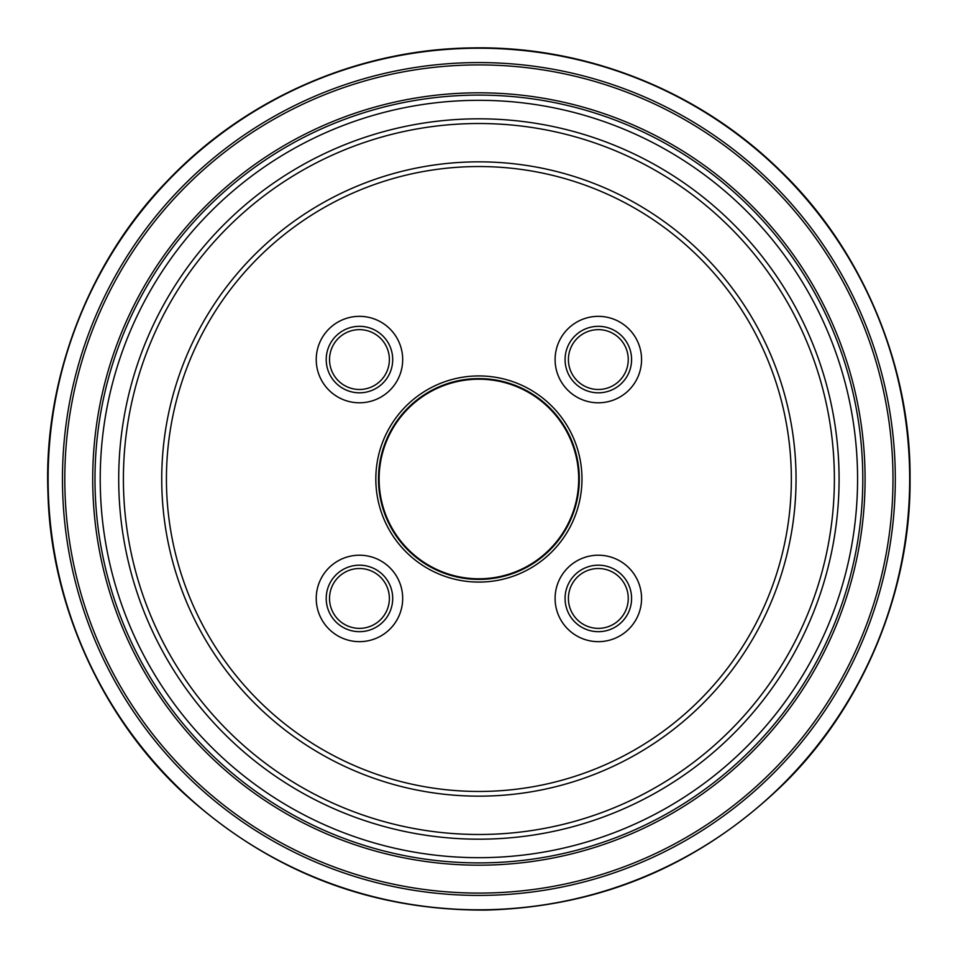 <?xml version="1.0" encoding="UTF-8"?>
<svg xmlns="http://www.w3.org/2000/svg" width="958" height="958" viewBox="0 0 958 958"><rect width="100%" height="100%" fill="white"/><g stroke="black" fill="none" stroke-linecap="round" stroke-linejoin="round"><path stroke-width="1.44" d="M402.683 359.561A43.23 43.23 0 0 1 359.454 402.791A43.23 43.23 0 0 1 316.236 359.561A43.23 43.23 0 0 1 359.454 316.344A43.23 43.23 0 0 1 402.683 359.561M641.561 598.439A43.23 43.23 0 0 1 598.331 641.656A43.23 43.23 0 0 1 555.101 598.439A43.23 43.23 0 0 1 598.331 555.209A43.23 43.23 0 0 1 641.561 598.439M402.683 598.439A43.23 43.23 0 0 1 359.454 641.656A43.23 43.23 0 0 1 316.236 598.439A43.23 43.23 0 0 1 359.454 555.209A43.23 43.23 0 0 1 402.683 598.439M641.561 359.561A43.23 43.23 0 0 1 598.331 402.791A43.23 43.23 0 0 1 555.101 359.561A43.23 43.23 0 0 1 598.331 316.344A43.23 43.23 0 0 1 641.561 359.561M581.973 479A103.069 103.069 0 0 1 478.892 582.081A103.069 103.069 0 0 1 375.823 479A103.069 103.069 0 0 1 478.892 375.931A103.069 103.069 0 0 1 581.973 479M379.105 479A99.788 99.788 0 0 0 528.792 565.424A99.788 99.788 0 0 0 528.792 392.576A99.788 99.788 0 0 0 379.105 479M359.454 631.681A33.255 33.255 0 0 1 326.211 598.439A33.255 33.255 0 0 1 359.454 565.184A33.255 33.255 0 0 1 392.708 598.439A33.255 33.255 0 0 1 359.454 631.681M329.528 598.439A29.926 29.926 0 0 0 359.454 628.364A29.926 29.926 0 0 0 389.379 598.439A29.926 29.926 0 0 0 359.454 568.513A29.926 29.926 0 0 0 329.528 598.439M598.331 631.681A33.255 33.255 0 0 1 565.076 598.439A33.255 33.255 0 0 1 598.331 565.184A33.255 33.255 0 0 1 631.585 598.439A33.255 33.255 0 0 1 598.331 631.681M568.405 598.439A29.926 29.926 0 0 0 598.331 628.364A29.926 29.926 0 0 0 628.256 598.439A29.926 29.926 0 0 0 598.331 568.513A29.926 29.926 0 0 0 568.405 598.439M598.331 392.816A33.255 33.255 0 0 1 565.076 359.561A33.255 33.255 0 0 1 598.331 326.319A33.255 33.255 0 0 1 631.585 359.561A33.255 33.255 0 0 1 598.331 392.816M568.405 359.561A29.926 29.926 0 0 0 598.331 389.487A29.926 29.926 0 0 0 628.256 359.561A29.926 29.926 0 0 0 598.331 329.636A29.926 29.926 0 0 0 568.405 359.561M359.454 389.487A29.926 29.926 0 0 0 389.379 359.561A29.926 29.926 0 0 0 359.454 329.636A29.926 29.926 0 0 0 329.528 359.561A29.926 29.926 0 0 0 359.454 389.487M359.454 392.816A33.255 33.255 0 0 1 330.666 342.94A33.255 33.255 0 0 1 388.253 342.94A33.255 33.255 0 0 1 359.454 392.816M791.344 479A312.452 312.452 0 0 0 322.666 208.401A312.452 312.452 0 0 0 322.666 749.599A312.452 312.452 0 0 0 791.344 479M100.219 479A378.673 378.673 0 0 0 668.229 806.947A378.673 378.673 0 0 0 668.229 151.053A378.673 378.673 0 0 0 100.219 479M118.708 479A360.196 360.196 0 0 1 658.984 167.063A360.196 360.196 0 0 1 658.984 790.937A360.196 360.196 0 0 1 118.708 479M834.382 479A355.49 355.49 0 0 0 478.892 123.51A355.49 355.49 0 0 0 123.402 479A355.49 355.49 0 0 0 478.892 834.49A355.49 355.49 0 0 0 834.382 479M796.05 479A317.158 317.158 0 0 1 320.319 753.671A317.158 317.158 0 0 1 320.319 204.329A317.158 317.158 0 0 1 796.05 479M378.482 479A100.41 100.41 0 0 0 529.103 565.962A100.41 100.41 0 0 0 529.103 392.038A100.41 100.41 0 0 0 378.482 479M909.681 479A430.789 430.789 0 0 1 263.498 852.069A430.789 430.789 0 0 1 263.498 105.931A430.789 430.789 0 0 1 909.681 479M895.299 479A416.407 416.407 0 0 0 270.683 118.373A416.407 416.407 0 0 0 270.683 839.627A416.407 416.407 0 0 0 895.299 479M892.988 479A414.096 414.096 0 0 1 271.844 837.615A414.096 414.096 0 0 1 271.844 120.385A414.096 414.096 0 0 1 892.988 479M865.074 479A386.17 386.17 0 0 0 285.807 144.562A386.17 386.17 0 0 0 285.807 813.438A386.17 386.17 0 0 0 865.074 479M862.799 479A383.907 383.907 0 0 0 286.945 146.526A383.907 383.907 0 0 0 286.945 811.474A383.907 383.907 0 0 0 862.799 479M910.052 479C910.986 588.224 865.134 702.897 785.524 782.123C701.579 864.272 601.636 906.927 485.67 910.1C369.656 910.579 268.42 871.073 181.936 791.607C99.872 714.919 50.439 601.744 47.948 492.544C43.433 381.308 87.585 262.708 167.614 180.655C246.853 97.429 358.987 49.265 472.126 47.9C585.242 45.709 698.837 90.327 780.65 171.027C863.218 250.529 911.07 367.68 910.052 479"/></g></svg>
